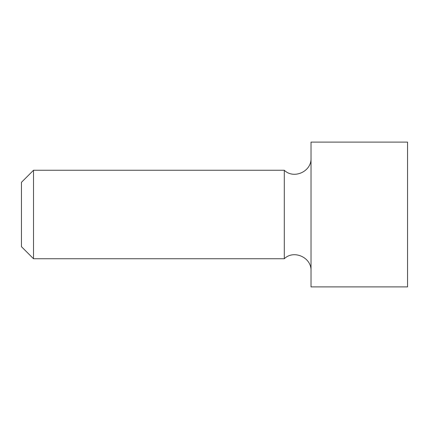 <?xml version="1.0" encoding="UTF-8"?>
<svg xmlns="http://www.w3.org/2000/svg" width="429" height="429" viewBox="0 0 429 429"><rect width="100%" height="100%" fill="white"/><g stroke="black" fill="none" stroke-linecap="round" stroke-linejoin="round"><path stroke-width="0.64" d="M33.516 170.259L21.45 182.325L21.45 246.675L33.516 258.741L33.516 170.259L284.298 170.259L284.298 258.741L33.516 258.741M311.025 214.5L311.025 142.106L407.55 142.106L407.55 286.894L311.025 286.894L311.025 214.5M284.298 258.741C293.586 249.501 311.631 257.266 311.025 270.806M284.298 170.259C293.586 179.499 311.631 171.734 311.025 158.194"/></g></svg>
